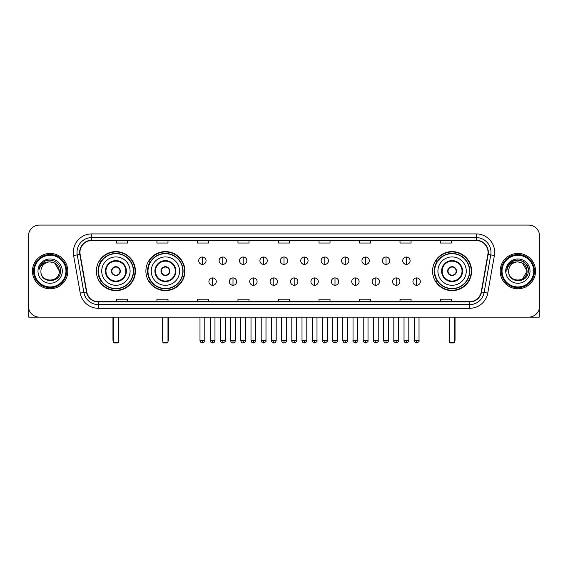 <?xml version="1.0" encoding="UTF-8"?>
<svg xmlns="http://www.w3.org/2000/svg" width="568" height="568" viewBox="0 0 568 568"><rect width="100%" height="100%" fill="white"/><g stroke="black" fill="none" stroke-linecap="round" stroke-linejoin="round"><path stroke-width="0.85" d="M432.575 271.106A19.518 19.518 0 0 0 452.092 290.631A19.518 19.518 0 0 0 471.61 271.106A19.518 19.518 0 0 0 452.092 251.589A19.518 19.518 0 0 0 432.575 271.106M145.891 271.106A19.518 19.518 0 0 0 165.409 290.631A19.518 19.518 0 0 0 184.927 271.106A19.518 19.518 0 0 0 165.409 251.589A19.518 19.518 0 0 0 145.891 271.106M96.39 271.106A19.518 19.518 0 0 0 115.907 290.631A19.518 19.518 0 0 0 135.425 271.106A19.518 19.518 0 0 0 115.907 251.589A19.518 19.518 0 0 0 96.39 271.106M101.068 281.053A17.864 17.864 0 0 1 101.068 261.166M150.57 281.053A17.864 17.864 0 0 1 150.57 261.166M437.253 281.053A17.864 17.864 0 0 1 437.253 261.166M28.4 236.118L28.4 306.095A11.048 11.048 0 0 0 39.448 317.15L528.552 317.15A11.048 11.048 0 0 0 539.6 306.095L539.6 236.118A11.048 11.048 0 0 0 528.552 225.07L39.448 225.07A11.048 11.048 0 0 0 28.4 236.118L28.4 306.095M32.454 271.106A17.679 17.679 0 0 0 50.133 288.785A17.679 17.679 0 0 0 67.805 271.106A17.679 17.679 0 0 0 50.133 253.434A17.679 17.679 0 0 0 32.454 271.106A17.679 17.679 0 0 0 50.133 288.785A17.679 17.679 0 0 0 67.805 271.106A17.679 17.679 0 0 0 50.133 253.434A17.679 17.679 0 0 0 32.454 271.106M500.195 271.106A17.679 17.679 0 0 0 517.867 288.785A17.679 17.679 0 0 0 535.546 271.106A17.679 17.679 0 0 0 517.867 253.434A17.679 17.679 0 0 0 500.195 271.106A17.679 17.679 0 0 0 517.867 288.785A17.679 17.679 0 0 0 535.546 271.106A17.679 17.679 0 0 0 517.867 253.434A17.679 17.679 0 0 0 500.195 271.106M79.96 252.327A11.786 11.786 0 0 1 91.746 240.541L476.254 240.541A11.786 11.786 0 0 1 487.862 254.372L481.238 291.938A11.786 11.786 0 0 1 469.63 301.679L98.371 301.679A11.786 11.786 0 0 1 86.762 291.938L80.138 254.372A11.786 11.786 0 0 1 79.96 252.327M79.669 252.327A12.077 12.077 0 0 0 79.854 254.421L86.478 291.988A12.077 12.077 0 0 0 98.371 301.97L469.63 301.97A12.077 12.077 0 0 0 481.522 291.988L488.146 254.421A12.077 12.077 0 0 0 476.254 240.243L91.746 240.243A12.077 12.077 0 0 0 79.669 252.327M73.613 255.522A18.417 18.417 0 0 1 91.746 233.909L476.254 233.909A18.417 18.417 0 0 1 494.387 255.522L487.763 293.088A18.417 18.417 0 0 1 469.63 308.31L98.371 308.31A18.417 18.417 0 0 1 80.237 293.088L73.613 255.522L77.241 254.883A14.732 14.732 0 0 1 91.746 237.594L476.254 237.594A14.732 14.732 0 0 1 490.759 254.883L484.135 292.449A14.732 14.732 0 0 1 469.63 304.625L98.371 304.625A14.732 14.732 0 0 1 83.865 292.449L77.241 254.883A14.732 14.732 0 0 1 77.014 252.327M528.552 225.07L39.448 225.07M39.448 317.15L528.552 317.15M539.6 306.095L539.6 236.118M481.522 291.988L484.135 292.449L490.759 254.883L494.387 255.522M278.476 240.541L278.476 243.033L289.524 243.033L289.524 240.541M237.964 240.541L237.964 243.033L249.011 243.033L249.011 240.541M197.451 240.541L197.451 243.033L208.499 243.033L208.499 240.541M156.938 240.541L156.938 243.033L167.986 243.033L167.986 240.541M116.426 240.541L116.426 243.033L127.473 243.033L127.473 240.541M318.989 240.541L318.989 243.033L330.036 243.033L330.036 240.541M359.501 240.541L359.501 243.033L370.549 243.033L370.549 240.541M400.014 240.541L400.014 243.033L411.062 243.033L411.062 240.541M440.527 240.541L440.527 243.033L451.574 243.033L451.574 240.541M289.524 301.679L289.524 299.187L278.476 299.187L278.476 301.679M249.011 301.679L249.011 299.187L237.964 299.187L237.964 301.679M208.499 301.679L208.499 299.187L197.451 299.187L197.451 301.679M167.986 301.679L167.986 299.187L156.938 299.187L156.938 301.679M127.473 301.679L127.473 299.187L116.426 299.187L116.426 301.679M330.036 301.679L330.036 299.187L318.989 299.187L318.989 301.679M370.549 301.679L370.549 299.187L359.501 299.187L359.501 301.679M411.062 301.679L411.062 299.187L400.014 299.187L400.014 301.679M451.574 301.679L451.574 299.187L440.527 299.187L440.527 301.679M28.769 308.928L28.769 317.15L71.49 317.15M65.966 271.106A15.84 15.84 0 0 0 50.133 255.273A15.84 15.84 0 0 0 34.293 271.106A15.84 15.84 0 0 0 50.133 286.946A15.84 15.84 0 0 0 65.966 271.106M66.704 271.106A16.571 16.571 0 0 0 50.133 254.535A16.571 16.571 0 0 0 33.555 271.106A16.571 16.571 0 0 0 50.133 287.685A16.571 16.571 0 0 0 66.704 271.106M59.335 271.106C58.788 265.519 55.721 262.444 50.133 261.905L54.734 263.133L59.335 271.106L54.734 263.133L50.133 261.905L54.734 263.133L59.335 271.106L54.734 263.133L50.133 261.905L54.734 263.133L59.335 271.106C59.903 282.985 40.356 282.985 40.924 271.106C40.101 283.886 60.932 283.602 60.499 271.106C61.181 262.338 49.693 256.764 43.069 262.416C40.761 264.347 39.405 266.797 39.007 269.772C40.747 264.283 44.453 261.663 50.133 261.905L54.734 263.133L59.335 271.106C59.903 282.985 40.356 282.985 40.924 271.106C40.356 282.985 59.903 282.985 59.335 271.106C59.903 282.985 40.356 282.985 40.924 271.106C40.356 282.985 59.903 282.985 59.335 271.106C59.903 282.985 40.356 282.985 40.924 271.106C40.356 282.985 59.903 282.985 59.335 271.106C59.903 282.985 40.356 282.985 40.924 271.106C40.356 282.985 59.903 282.985 59.335 271.106C59.903 282.985 40.356 282.985 40.924 271.106C40.356 282.985 59.903 282.985 59.335 271.106C59.903 282.985 40.356 282.985 40.924 271.106C40.356 282.985 59.903 282.985 59.335 271.106C59.903 282.985 40.356 282.985 40.924 271.106A9.209 9.209 0 0 1 50.133 261.905L54.734 263.133L59.335 271.106C59.704 278.256 50.517 283.006 44.907 278.696M37.978 271.106A12.155 12.155 0 0 0 50.133 283.262A12.155 12.155 0 0 0 62.281 271.106A12.155 12.155 0 0 0 50.133 258.958A12.155 12.155 0 0 0 37.978 271.106M43.069 262.416L40.349 265.646M40.186 265.959L40.427 265.512L40.186 265.959M101.729 271.106A14.179 14.179 0 0 1 115.907 256.928A14.179 14.179 0 0 1 130.086 271.106A14.179 14.179 0 0 1 115.907 285.292A14.179 14.179 0 0 1 101.729 271.106A14.179 14.179 0 0 0 115.907 285.292A14.179 14.179 0 0 0 130.086 271.106M105.96 271.106A9.947 9.947 0 0 0 115.907 281.053A9.947 9.947 0 0 0 125.855 271.106A9.947 9.947 0 0 0 115.907 261.166A9.947 9.947 0 0 0 105.96 271.106M101.289 261.166A17.679 17.679 0 0 0 101.289 281.053M133.331 271.106A17.423 17.423 0 0 0 115.907 253.69A17.423 17.423 0 0 0 98.484 271.106A17.423 17.423 0 0 0 115.907 288.53A17.423 17.423 0 0 0 133.331 271.106M111.491 271.106A4.416 4.416 0 0 0 115.907 275.53A4.416 4.416 0 0 0 120.331 271.106A4.416 4.416 0 0 0 115.907 266.69A4.416 4.416 0 0 0 111.491 271.106M135.056 271.106A19.149 19.149 0 0 1 99.542 281.053L101.317 281.053A17.658 17.658 0 0 0 127.594 284.348A17.658 17.658 0 0 0 127.594 257.865A17.658 17.658 0 0 0 101.317 261.166L99.542 261.166A19.149 19.149 0 0 1 135.056 271.106M111.626 270.006L111.782 270.006A4.274 4.274 0 0 1 120.04 270.006L119.805 270.006A4.054 4.054 0 0 1 115.907 275.161A4.054 4.054 0 0 1 112.01 270.006A4.054 4.054 0 0 1 119.805 270.006L120.189 270.006M120.189 272.214L120.04 272.214A4.274 4.274 0 0 1 111.782 272.214L111.626 272.214M113.33 317.15L113.33 342.192L118.485 342.192L118.485 317.15M113.33 342.192L114.069 342.93L117.746 342.93L118.485 342.192M151.23 271.106A14.179 14.179 0 0 1 165.409 256.928A14.179 14.179 0 0 1 179.587 271.106A14.179 14.179 0 0 1 165.409 285.292A14.179 14.179 0 0 1 151.23 271.106A14.179 14.179 0 0 0 165.409 285.292A14.179 14.179 0 0 0 179.587 271.106M155.462 271.106A9.947 9.947 0 0 0 165.409 281.053A9.947 9.947 0 0 0 175.349 271.106A9.947 9.947 0 0 0 165.409 261.166A9.947 9.947 0 0 0 155.462 271.106M150.79 261.166A17.679 17.679 0 0 0 150.79 281.053L149.043 281.053A19.149 19.149 0 0 0 184.557 271.106A19.149 19.149 0 0 0 149.043 261.166L150.811 261.166A17.658 17.658 0 0 1 177.088 257.865A17.658 17.658 0 0 1 177.088 284.348A17.658 17.658 0 0 1 150.811 281.053M182.825 271.106A17.423 17.423 0 0 0 165.409 253.69A17.423 17.423 0 0 0 147.985 271.106A17.423 17.423 0 0 0 165.409 288.53A17.423 17.423 0 0 0 182.825 271.106M160.985 271.106A4.416 4.416 0 0 0 165.409 275.53A4.416 4.416 0 0 0 169.825 271.106A4.416 4.416 0 0 0 165.409 266.69A4.416 4.416 0 0 0 160.985 271.106M161.127 270.006L161.276 270.006A4.274 4.274 0 0 1 169.534 270.006L169.307 270.006A4.054 4.054 0 0 1 165.409 275.161A4.054 4.054 0 0 1 161.511 270.006A4.054 4.054 0 0 1 169.307 270.006L169.69 270.006M169.69 272.214L169.534 272.214A4.274 4.274 0 0 1 161.276 272.214L161.127 272.214M162.831 317.15L162.831 342.192L167.986 342.192L167.986 317.15M162.831 342.192L163.563 342.93L167.248 342.93L167.986 342.192M437.914 271.106A14.179 14.179 0 0 1 452.092 256.928A14.179 14.179 0 0 1 466.271 271.106A14.179 14.179 0 0 1 452.092 285.292A14.179 14.179 0 0 1 437.914 271.106A14.179 14.179 0 0 0 452.092 285.292A14.179 14.179 0 0 0 466.271 271.106M442.145 271.106A9.947 9.947 0 0 0 452.092 281.053A9.947 9.947 0 0 0 462.04 271.106A9.947 9.947 0 0 0 452.092 261.166A9.947 9.947 0 0 0 442.145 271.106M437.474 261.166A17.679 17.679 0 0 0 437.474 281.053M469.516 271.106A17.423 17.423 0 0 0 452.092 253.69A17.423 17.423 0 0 0 434.669 271.106A17.423 17.423 0 0 0 452.092 288.53A17.423 17.423 0 0 0 469.516 271.106M447.669 271.106A4.416 4.416 0 0 0 452.092 275.53A4.416 4.416 0 0 0 456.509 271.106A4.416 4.416 0 0 0 452.092 266.69A4.416 4.416 0 0 0 447.669 271.106M471.241 271.106A19.149 19.149 0 0 1 435.727 281.053L437.502 281.053A17.658 17.658 0 0 0 463.779 284.348A17.658 17.658 0 0 0 463.779 257.865A17.658 17.658 0 0 0 437.502 261.166L435.727 261.166A19.149 19.149 0 0 1 471.241 271.106M447.811 270.006L447.96 270.006A4.274 4.274 0 0 1 456.218 270.006L455.99 270.006A4.054 4.054 0 0 1 452.092 275.161A4.054 4.054 0 0 1 448.195 270.006A4.054 4.054 0 0 1 455.99 270.006L456.374 270.006M456.374 272.214L455.99 272.214A4.054 4.054 0 0 1 448.195 272.214L447.811 272.214M455.99 272.214L456.218 272.214A4.274 4.274 0 0 1 447.96 272.214L448.195 272.214M449.515 317.15L449.515 342.192L454.67 342.192L454.67 317.15M449.515 342.192L450.254 342.93L453.931 342.93L454.67 342.192M202.386 257.006A3.685 3.685 0 0 0 198.701 260.684A3.685 3.685 0 0 0 202.386 264.368A3.685 3.685 0 0 0 206.07 260.684A3.685 3.685 0 0 0 202.386 257.006L202.386 264.368A3.685 3.685 0 0 0 206.07 260.684A3.685 3.685 0 0 0 202.386 257.006M222.791 257.006A3.685 3.685 0 0 0 219.106 260.684A3.685 3.685 0 0 0 222.791 264.368A3.685 3.685 0 0 0 226.469 260.684A3.685 3.685 0 0 0 222.791 257.006L222.791 264.368A3.685 3.685 0 0 0 226.469 260.684A3.685 3.685 0 0 0 222.791 257.006M243.189 257.006A3.685 3.685 0 0 0 239.511 260.684A3.685 3.685 0 0 0 243.189 264.368A3.685 3.685 0 0 0 246.874 260.684A3.685 3.685 0 0 0 243.189 257.006L243.189 264.368A3.685 3.685 0 0 0 246.874 260.684A3.685 3.685 0 0 0 243.189 257.006M263.595 257.006A3.685 3.685 0 0 0 259.91 260.684A3.685 3.685 0 0 0 263.595 264.368A3.685 3.685 0 0 0 267.279 260.684A3.685 3.685 0 0 0 263.595 257.006L263.595 264.368A3.685 3.685 0 0 0 267.279 260.684A3.685 3.685 0 0 0 263.595 257.006M284 257.006A3.685 3.685 0 0 0 280.315 260.684A3.685 3.685 0 0 0 284 264.368A3.685 3.685 0 0 0 287.685 260.684A3.685 3.685 0 0 0 284 257.006L284 264.368A3.685 3.685 0 0 0 287.685 260.684A3.685 3.685 0 0 0 284 257.006M304.405 257.006A3.685 3.685 0 0 0 300.721 260.684A3.685 3.685 0 0 0 304.405 264.368A3.685 3.685 0 0 0 308.09 260.684A3.685 3.685 0 0 0 304.405 257.006L304.405 264.368A3.685 3.685 0 0 0 308.09 260.684A3.685 3.685 0 0 0 304.405 257.006M324.811 257.006A3.685 3.685 0 0 0 321.126 260.684A3.685 3.685 0 0 0 324.811 264.368A3.685 3.685 0 0 0 328.489 260.684A3.685 3.685 0 0 0 324.811 257.006L324.811 264.368A3.685 3.685 0 0 0 328.489 260.684A3.685 3.685 0 0 0 324.811 257.006M345.209 257.006A3.685 3.685 0 0 0 341.531 260.684A3.685 3.685 0 0 0 345.209 264.368A3.685 3.685 0 0 0 348.894 260.684A3.685 3.685 0 0 0 345.209 257.006L345.209 264.368A3.685 3.685 0 0 0 348.894 260.684A3.685 3.685 0 0 0 345.209 257.006M365.615 257.006A3.685 3.685 0 0 0 361.93 260.684A3.685 3.685 0 0 0 365.615 264.368A3.685 3.685 0 0 0 369.299 260.684A3.685 3.685 0 0 0 365.615 257.006L365.615 264.368A3.685 3.685 0 0 0 369.299 260.684A3.685 3.685 0 0 0 365.615 257.006M386.02 257.006A3.685 3.685 0 0 0 382.335 260.684A3.685 3.685 0 0 0 386.02 264.368A3.685 3.685 0 0 0 389.705 260.684A3.685 3.685 0 0 0 386.02 257.006L386.02 264.368A3.685 3.685 0 0 0 389.705 260.684A3.685 3.685 0 0 0 386.02 257.006M406.425 257.006A3.685 3.685 0 0 0 402.74 260.684A3.685 3.685 0 0 0 406.425 264.368A3.685 3.685 0 0 0 410.103 260.684A3.685 3.685 0 0 0 406.425 257.006L406.425 264.368A3.685 3.685 0 0 0 410.103 260.684A3.685 3.685 0 0 0 406.425 257.006M212.588 277.922A3.685 3.685 0 0 0 208.903 281.607A3.685 3.685 0 0 0 212.588 285.292A3.685 3.685 0 0 0 216.273 281.607A3.685 3.685 0 0 0 212.588 277.922L212.588 285.292A3.685 3.685 0 0 0 216.273 281.607A3.685 3.685 0 0 0 212.588 277.922M232.994 277.922A3.685 3.685 0 0 0 229.309 281.607A3.685 3.685 0 0 0 232.994 285.292A3.685 3.685 0 0 0 236.671 281.607A3.685 3.685 0 0 0 232.994 277.922L232.994 285.292A3.685 3.685 0 0 0 236.671 281.607A3.685 3.685 0 0 0 232.994 277.922M253.392 277.922A3.685 3.685 0 0 0 249.714 281.607A3.685 3.685 0 0 0 253.392 285.292A3.685 3.685 0 0 0 257.077 281.607A3.685 3.685 0 0 0 253.392 277.922L253.392 285.292A3.685 3.685 0 0 0 257.077 281.607A3.685 3.685 0 0 0 253.392 277.922M273.797 277.922A3.685 3.685 0 0 0 270.112 281.607A3.685 3.685 0 0 0 273.797 285.292A3.685 3.685 0 0 0 277.482 281.607A3.685 3.685 0 0 0 273.797 277.922L273.797 285.292A3.685 3.685 0 0 0 277.482 281.607A3.685 3.685 0 0 0 273.797 277.922M294.203 277.922A3.685 3.685 0 0 0 290.518 281.607A3.685 3.685 0 0 0 294.203 285.292A3.685 3.685 0 0 0 297.888 281.607A3.685 3.685 0 0 0 294.203 277.922L294.203 285.292A3.685 3.685 0 0 0 297.888 281.607A3.685 3.685 0 0 0 294.203 277.922M314.608 277.922A3.685 3.685 0 0 0 310.923 281.607A3.685 3.685 0 0 0 314.608 285.292A3.685 3.685 0 0 0 318.286 281.607A3.685 3.685 0 0 0 314.608 277.922L314.608 285.292A3.685 3.685 0 0 0 318.286 281.607A3.685 3.685 0 0 0 314.608 277.922M335.006 277.922A3.685 3.685 0 0 0 331.329 281.607A3.685 3.685 0 0 0 335.006 285.292A3.685 3.685 0 0 0 338.691 281.607A3.685 3.685 0 0 0 335.006 277.922L335.006 285.292A3.685 3.685 0 0 0 338.691 281.607A3.685 3.685 0 0 0 335.006 277.922M355.412 277.922A3.685 3.685 0 0 0 351.727 281.607A3.685 3.685 0 0 0 355.412 285.292A3.685 3.685 0 0 0 359.097 281.607A3.685 3.685 0 0 0 355.412 277.922L355.412 285.292A3.685 3.685 0 0 0 359.097 281.607A3.685 3.685 0 0 0 355.412 277.922M375.817 277.922A3.685 3.685 0 0 0 372.132 281.607A3.685 3.685 0 0 0 375.817 285.292A3.685 3.685 0 0 0 379.502 281.607A3.685 3.685 0 0 0 375.817 277.922L375.817 285.292A3.685 3.685 0 0 0 379.502 281.607A3.685 3.685 0 0 0 375.817 277.922M396.223 277.922A3.685 3.685 0 0 0 392.538 281.607A3.685 3.685 0 0 0 396.223 285.292A3.685 3.685 0 0 0 399.9 281.607A3.685 3.685 0 0 0 396.223 277.922L396.223 285.292A3.685 3.685 0 0 0 399.9 281.607A3.685 3.685 0 0 0 396.223 277.922M416.628 277.922A3.685 3.685 0 0 0 412.943 281.607A3.685 3.685 0 0 0 416.628 285.292A3.685 3.685 0 0 0 420.306 281.607A3.685 3.685 0 0 0 416.628 277.922L416.628 285.292A3.685 3.685 0 0 0 420.306 281.607A3.685 3.685 0 0 0 416.628 277.922M539.231 308.928L539.231 317.15L496.51 317.15M533.707 271.106A15.84 15.84 0 0 0 517.867 255.273A15.84 15.84 0 0 0 502.034 271.106A15.84 15.84 0 0 0 517.867 286.946A15.84 15.84 0 0 0 533.707 271.106M534.445 271.106A16.571 16.571 0 0 0 517.867 254.535A16.571 16.571 0 0 0 501.295 271.106A16.571 16.571 0 0 0 517.867 287.685A16.571 16.571 0 0 0 534.445 271.106M526.536 267.989L527.076 271.106L522.475 263.133L517.867 261.905L522.475 263.133L527.076 271.106L522.475 263.133L517.867 261.905L522.475 263.133L527.076 271.106L522.475 263.133L517.867 261.905L522.475 263.133L527.076 271.106C527.644 282.985 508.097 282.985 508.665 271.106C507.842 283.886 528.673 283.602 528.24 271.106C528.922 262.338 517.434 256.764 510.81 262.416C508.502 264.347 507.146 266.797 506.748 269.772C508.488 264.283 512.194 261.663 517.867 261.905L522.475 263.133L527.076 271.106C527.644 282.985 508.097 282.985 508.665 271.106C508.097 282.985 527.644 282.985 527.076 271.106L522.475 279.087L527.076 271.106C527.644 282.985 508.097 282.985 508.665 271.106C508.097 282.985 527.644 282.985 527.076 271.106C527.644 282.985 508.097 282.985 508.665 271.106C508.097 282.985 527.644 282.985 527.076 271.106C527.644 282.985 508.097 282.985 508.665 271.106C508.097 282.985 527.644 282.985 527.076 271.106C527.644 282.985 508.097 282.985 508.665 271.106C508.097 282.985 527.644 282.985 527.076 271.106C527.644 282.985 508.097 282.985 508.665 271.106A9.209 9.209 0 0 1 517.867 261.905L522.475 263.133L527.076 271.106C527.445 278.256 518.257 283.006 512.648 278.696M517.867 261.905C523.462 262.444 526.529 265.519 527.076 271.106M505.719 271.106A12.155 12.155 0 0 0 517.867 283.262A12.155 12.155 0 0 0 530.022 271.106A12.155 12.155 0 0 0 517.867 258.958A12.155 12.155 0 0 0 505.719 271.106M510.81 262.416L508.09 265.646M508.012 265.788L512.272 261.408L517.867 259.91L523.469 261.408L527.573 265.512L529.071 271.106L527.573 265.512L523.469 261.408L517.867 259.91L512.272 261.408L508.168 265.512L506.67 271.106L508.168 265.512L512.272 261.408L517.867 259.91L523.469 261.408L527.573 265.512L529.071 271.106L527.573 265.512L523.469 261.408L517.867 259.91L512.272 261.408L508.168 265.512L506.67 271.106L508.168 265.512L512.272 261.408L517.867 259.91L523.469 261.408L527.573 265.512L529.071 271.106L527.573 265.512L523.469 261.408L517.867 259.91L512.272 261.408L508.168 265.512L506.67 271.106L508.168 265.512L512.272 261.408L517.867 259.91L523.469 261.408L527.573 265.512L529.071 271.106L527.573 265.512L523.469 261.408L517.867 259.91L512.272 261.408L508.168 265.512L506.67 271.106L508.168 265.512L512.272 261.408L517.867 259.91L523.469 261.408L527.573 265.512L529.071 271.106L527.573 265.512L523.469 261.408L517.867 259.91L512.272 261.408L508.168 265.512L506.67 271.106L508.168 265.512L512.272 261.408L517.867 259.91L523.469 261.408L527.573 265.512L529.071 271.106L527.573 265.512L523.469 261.408L517.867 259.91L512.272 261.408L508.168 265.512L506.67 271.106L508.168 265.512L512.272 261.408L517.867 259.91L523.469 261.408L527.573 265.512L529.071 271.106L527.573 265.512L523.469 261.408L517.867 259.91L512.272 261.408L508.168 265.512L506.67 271.106M507.927 265.959L508.168 265.512M476.254 233.909L476.254 240.243M77.241 254.883L79.854 254.421M98.371 308.31L98.371 301.97M469.63 301.97L469.63 308.31M80.237 293.088L86.478 291.988M488.146 254.421L490.759 254.883M91.746 233.909L91.746 240.243M484.135 292.449L487.763 293.088M126.401 271.106A10.494 10.494 0 0 0 115.907 260.613A10.494 10.494 0 0 0 105.414 271.106A10.494 10.494 0 0 0 115.907 281.607A10.494 10.494 0 0 0 126.401 271.106M112.961 317.15L112.961 339.983L113.33 339.983M118.485 339.983L118.854 339.983L118.854 317.15M175.903 271.106A10.494 10.494 0 0 0 165.409 260.613A10.494 10.494 0 0 0 154.908 271.106A10.494 10.494 0 0 0 165.409 281.607A10.494 10.494 0 0 0 175.903 271.106M162.462 317.15L162.462 339.983L162.831 339.983M167.986 339.983L168.355 339.983L168.355 317.15M462.586 271.106A10.494 10.494 0 0 0 452.092 260.613A10.494 10.494 0 0 0 441.599 271.106A10.494 10.494 0 0 0 452.092 281.607A10.494 10.494 0 0 0 462.586 271.106M449.146 317.15L449.146 339.983L449.515 339.983M454.67 339.983L455.039 339.983L455.039 317.15M202.386 340.537L199.993 340.537C200.412 342.241 201.207 343.036 202.386 342.93L202.386 340.537L204.778 340.537L204.778 317.15M222.791 340.537L220.391 340.537C220.81 342.241 221.612 343.036 222.791 342.93L222.791 340.537L225.184 340.537L225.184 317.15M243.189 340.537L240.796 340.537C241.215 342.241 242.018 343.036 243.189 342.93L243.189 340.537L245.589 340.537L245.589 317.15M263.595 340.537L261.202 340.537C261.621 342.241 262.416 343.036 263.595 342.93L263.595 340.537L265.987 340.537L265.987 317.15M284 340.537L281.607 340.537C282.026 342.241 282.821 343.036 284 342.93L284 340.537L286.393 340.537L286.393 317.15M304.405 340.537L302.013 340.537C302.424 342.241 303.227 343.036 304.405 342.93L304.405 340.537L306.798 340.537L306.798 317.15M324.811 340.537L322.411 340.537C322.83 342.241 323.632 343.036 324.811 342.93L324.811 340.537L327.204 340.537L327.204 317.15M345.209 340.537L342.816 340.537C343.235 342.241 344.031 343.036 345.209 342.93L345.209 340.537L347.609 340.537L347.609 317.15M365.615 340.537L363.222 340.537C363.641 342.241 364.436 343.036 365.615 342.93L365.615 340.537L368.007 340.537L368.007 317.15M386.02 340.537L383.627 340.537C384.046 342.241 384.841 343.036 386.02 342.93L386.02 340.537L388.413 340.537L388.413 317.15M406.425 340.537L404.025 340.537C404.444 342.241 405.247 343.036 406.425 342.93L406.425 340.537L408.818 340.537L408.818 317.15M212.588 340.537L210.196 340.537C210.607 342.241 211.41 343.036 212.588 342.93L212.588 340.537L214.981 340.537L214.981 317.15M232.994 340.537L230.594 340.537C231.013 342.241 231.815 343.036 232.994 342.93L232.994 340.537L235.386 340.537L235.386 317.15M253.392 340.537L250.999 340.537C251.418 342.241 252.213 343.036 253.392 342.93L253.392 340.537L255.792 340.537L255.792 317.15M273.797 340.537L271.405 340.537C271.824 342.241 272.619 343.036 273.797 342.93L273.797 340.537L276.19 340.537L276.19 317.15M294.203 340.537L291.81 340.537C291.32 341.297 292.122 342.099 294.203 342.93L294.203 340.537L296.595 340.537L296.595 317.15M314.608 340.537L312.208 340.537C311.726 341.297 312.521 342.099 314.608 342.93L314.608 340.537L317.001 340.537L317.001 317.15M335.006 340.537L332.614 340.537C332.131 341.297 332.926 342.099 335.006 342.93L335.006 340.537L337.406 340.537L337.406 317.15M355.412 340.537L353.019 340.537C352.536 341.297 353.331 342.099 355.412 342.93L355.412 340.537L357.804 340.537L357.804 317.15M375.817 340.537L373.425 340.537C372.935 341.297 373.737 342.099 375.817 342.93L375.817 340.537L378.21 340.537L378.21 317.15M396.223 340.537L393.83 340.537C393.34 341.297 394.142 342.099 396.223 342.93L396.223 340.537L398.615 340.537L398.615 317.15M416.628 340.537L414.228 340.537C413.745 341.297 414.541 342.099 416.628 342.93L416.628 340.537L419.021 340.537L419.021 317.15M112.961 339.983A2.946 2.946 0 0 0 113.33 341.411M118.485 341.411A2.946 2.946 0 0 0 118.854 339.983M162.462 339.983A2.946 2.946 0 0 0 162.831 341.411M167.986 341.411A2.946 2.946 0 0 0 168.355 339.983M449.146 339.983A2.946 2.946 0 0 0 449.515 341.411M454.67 341.411A2.946 2.946 0 0 0 455.039 339.983M199.993 340.537L199.993 317.15M204.778 340.537C205.261 341.297 204.466 342.099 202.386 342.93M220.391 340.537L220.391 317.15M225.184 340.537C225.666 341.297 224.871 342.099 222.791 342.93M240.796 340.537L240.796 317.15M245.589 340.537C246.072 341.297 245.277 342.099 243.189 342.93M261.202 340.537L261.202 317.15M265.987 340.537C266.477 341.297 265.675 342.099 263.595 342.93M281.607 340.537L281.607 317.15M286.393 340.537C286.883 341.297 286.08 342.099 284 342.93M302.013 340.537L302.013 317.15M306.798 340.537C307.281 341.297 306.486 342.099 304.405 342.93M322.411 340.537L322.411 317.15M327.204 340.537C327.686 341.297 326.891 342.099 324.811 342.93M342.816 340.537L342.816 317.15M347.609 340.537C348.092 341.297 347.296 342.099 345.209 342.93M363.222 340.537L363.222 317.15M368.007 340.537C368.497 341.297 367.695 342.099 365.615 342.93M383.627 340.537L383.627 317.15M388.413 340.537C388.895 341.297 388.1 342.099 386.02 342.93M404.025 340.537L404.025 317.15M408.818 340.537C409.301 341.297 408.506 342.099 406.425 342.93M210.196 340.537L210.196 317.15M214.981 340.537C214.562 342.241 213.767 343.036 212.588 342.93M230.594 340.537L230.594 317.15M235.386 340.537C234.967 342.241 234.165 343.036 232.994 342.93M250.999 340.537L250.999 317.15M255.792 340.537C255.373 342.241 254.57 343.036 253.392 342.93M271.405 340.537L271.405 317.15M276.19 340.537C275.771 342.241 274.976 343.036 273.797 342.93M291.81 340.537L291.81 317.15M296.595 340.537C297.078 341.297 296.283 342.099 294.203 342.93M312.208 340.537L312.208 317.15M317.001 340.537C317.484 341.297 316.688 342.099 314.608 342.93M332.614 340.537L332.614 317.15M337.406 340.537C337.889 341.297 337.094 342.099 335.006 342.93M353.019 340.537L353.019 317.15M357.804 340.537C358.294 341.297 357.492 342.099 355.412 342.93M373.425 340.537L373.425 317.15M378.21 340.537C378.7 341.297 377.897 342.099 375.817 342.93M393.83 340.537L393.83 317.15M398.615 340.537C399.098 341.297 398.303 342.099 396.223 342.93M414.228 340.537L414.228 317.15M419.021 340.537C419.503 341.297 418.708 342.099 416.628 342.93"/></g></svg>
